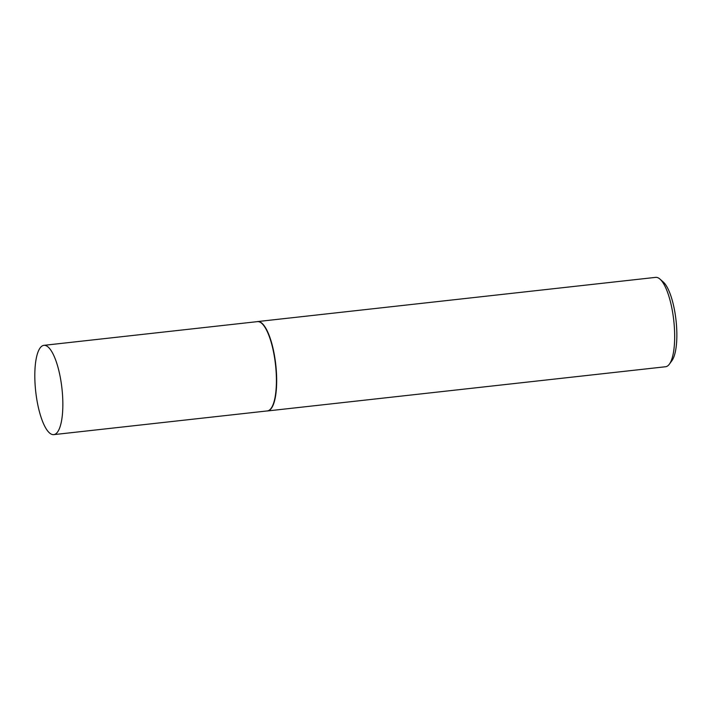 <?xml version="1.0" encoding="UTF-8"?>
<svg xmlns="http://www.w3.org/2000/svg" width="712" height="712" viewBox="0 0 712 712"><rect width="100%" height="100%" fill="white"/><g stroke="black" fill="none" stroke-linecap="round" stroke-linejoin="round"><path stroke-width="1.07" d="M53.792 434.632L267.347 410.922A44.918 13.208 -96.3 0 0 275.624 365.79A44.918 13.208 -96.3 0 0 258.011 321.61A44.918 13.208 -96.3 0 0 257.433 321.628L43.877 345.347A44.918 13.208 -96.3 0 0 35.6 390.47A44.918 13.208 -96.3 0 0 53.213 434.649A44.918 13.208 -96.3 0 0 53.792 434.632A44.918 13.208 -96.3 0 0 62.06 389.5A44.918 13.208 -96.3 0 0 44.456 345.32A44.918 13.208 -96.3 0 0 43.877 345.347M267 410.957A44.963 13.216 -96.3 0 0 267.018 410.957A44.963 13.216 -96.3 0 0 267.596 410.94A44.963 13.216 -96.3 0 0 275.882 365.763A44.963 13.216 -96.3 0 0 258.251 321.539A44.963 13.216 -96.3 0 0 257.673 321.557A44.963 13.216 -96.3 0 0 257.094 321.673M659.953 279.086L663.264 282.005A41.536 12.211 83.7 0 1 676.026 320.347A41.536 12.211 83.7 0 1 671.986 360.566L669.396 364.135A44.963 13.216 -96.3 0 0 673.774 320.596A44.963 13.216 -96.3 0 0 659.953 279.086A44.963 13.216 -96.3 0 0 656.25 277.351A44.963 13.216 -96.3 0 0 655.672 277.368L257.673 321.557M267.596 410.94L665.595 366.742A44.963 13.216 -96.3 0 0 669.396 364.135"/></g></svg>
